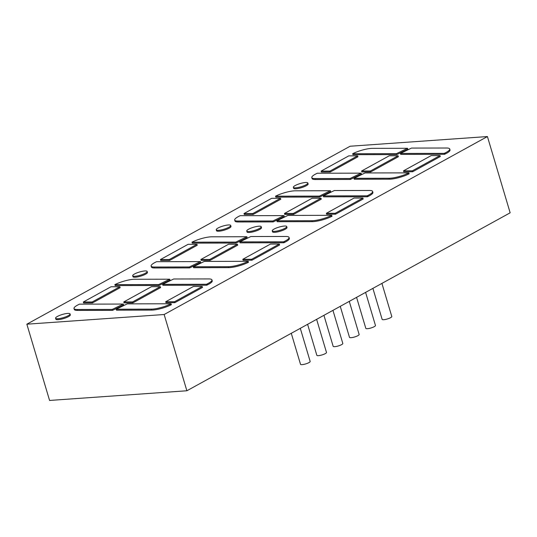 <?xml version="1.0" encoding="UTF-8"?>
<svg xmlns="http://www.w3.org/2000/svg" width="537" height="537" viewBox="0 0 537 537"><rect width="100%" height="100%" fill="white"/><g stroke="black" fill="none" stroke-linecap="round" stroke-linejoin="round"><path stroke-width="0.81" d="M284.899 228.319A7.552 1.658 -16.6 0 0 286.718 226.547A7.552 1.658 -16.6 0 0 279.005 227.111A7.552 1.658 -16.6 0 0 272.239 230.856A7.552 1.658 -16.6 0 0 277.126 231.004A7.552 1.658 -16.6 0 0 284.899 228.319M272.239 230.856L272.521 231.803A7.552 1.658 -16.6 0 0 277.401 231.944A7.552 1.658 -16.6 0 0 285.181 229.259A7.552 1.658 -16.6 0 0 286.993 227.487L286.718 226.547M350.124 146.232L487.421 136.552L164.147 314.514L26.85 324.194L350.124 146.232M289.067 237.448L289.342 238.388A14.096 3.101 -16.6 0 1 284.603 242.395L283.865 242.758L283.583 241.811L284.321 241.455A14.096 3.101 -16.6 0 0 289.067 237.448A14.096 3.101 -16.6 0 0 285.872 236.468L250.813 236.535L239.757 241.898L283.583 241.811M239.757 241.898L240.032 242.838L283.865 242.758M200.905 259.465L201.187 260.411L210.068 260.378L209.786 259.438L237.435 244.214L228.587 244.234L200.905 259.465L209.551 259.452L209.833 260.391M237.435 244.214L237.716 245.154L210.068 260.378M247.148 237.676L236.092 243.039L235.817 242.093L246.872 236.736L247.148 237.676M235.817 242.093L191.984 242.18L192.266 243.12L236.092 243.039M293.363 187.326L293.638 188.265A7.552 1.658 -16.6 0 0 298.525 188.406A7.552 1.658 -16.6 0 0 306.298 185.728A7.552 1.658 -16.6 0 0 308.117 183.949L307.835 183.01A7.552 1.658 -16.6 0 0 300.123 183.573A7.552 1.658 -16.6 0 0 293.363 187.326A7.552 1.658 -16.6 0 0 298.243 187.467A7.552 1.658 -16.6 0 0 306.016 184.782A7.552 1.658 -16.6 0 0 307.835 183.01M243.993 213.551L244.275 214.491L253.155 214.458L252.873 213.518L280.522 198.294L271.675 198.314L243.993 213.551L252.638 213.531L252.92 214.478M280.522 198.294L280.804 199.24L253.155 214.458M275.535 196.186L275.817 197.126L319.643 197.045L319.367 196.106L330.423 190.742L295.357 190.81A14.096 3.101 163.4 0 0 276.273 195.83L275.535 196.186L319.367 196.106M330.423 190.742L330.698 191.682L319.643 197.045M216.236 229.776L216.518 230.722A7.552 1.658 -16.6 0 0 221.398 230.863A7.552 1.658 -16.6 0 0 229.171 228.178A7.552 1.658 -16.6 0 0 230.991 226.406L230.709 225.466A7.552 1.658 -16.6 0 0 223.003 226.03A7.552 1.658 -16.6 0 0 216.236 229.776A7.552 1.658 -16.6 0 0 221.116 229.923A7.552 1.658 -16.6 0 0 228.896 227.238A7.552 1.658 -16.6 0 0 230.709 225.466M284.268 216.552L273.212 221.909L272.93 220.969L283.986 215.606L284.268 216.552M283.986 215.606L240.16 215.693L239.421 216.049A14.096 3.101 -16.6 0 0 234.676 220.063L234.958 221.002A14.096 3.101 -16.6 0 0 238.146 221.976L273.212 221.909M284.456 213.478L284.738 214.417L293.618 214.384L293.336 213.444L320.985 198.22L312.138 198.24L284.456 213.478L293.101 213.458L293.383 214.397M320.985 198.22L321.267 199.16L293.618 214.384M326.362 213.296L326.644 214.236L335.524 214.203L335.242 213.263L362.891 198.046L354.044 198.059L326.362 213.296L335.007 213.283L335.289 214.223M362.891 198.046L363.173 198.985L335.524 214.203M331.752 215.324L287.926 215.411L276.87 220.774L277.152 221.714L312.212 221.647A14.096 3.101 -16.6 0 0 331.295 216.626L331.02 215.686L331.752 215.324L332.034 216.27L331.295 216.626M323.301 195.904L323.583 196.844L367.415 196.764L367.133 195.824L367.872 195.461A14.096 3.101 -16.6 0 0 372.611 191.454A14.096 3.101 -16.6 0 0 369.422 190.474L334.356 190.541L323.301 195.904L367.133 195.824M372.611 191.454L372.893 192.394A14.096 3.101 -16.6 0 1 368.154 196.408L367.415 196.764M246.745 231.024L247.02 231.964A7.552 1.658 -16.6 0 0 251.907 232.105A7.552 1.658 -16.6 0 0 259.68 229.427A7.552 1.658 -16.6 0 0 261.499 227.648L261.217 226.708A7.552 1.658 -16.6 0 0 253.504 227.272A7.552 1.658 -16.6 0 0 246.745 231.024A7.552 1.658 -16.6 0 0 251.625 231.165A7.552 1.658 -16.6 0 0 259.398 228.48A7.552 1.658 -16.6 0 0 261.217 226.708M400.427 153.448L400.709 154.388L444.535 154.307L444.253 153.367L444.992 153.005A14.096 3.101 -16.6 0 0 449.738 148.997A14.096 3.101 -16.6 0 0 446.542 148.017L411.483 148.084L400.427 153.448L444.253 153.367M449.738 148.997L450.019 149.937A14.096 3.101 -16.6 0 1 445.274 153.951L444.535 154.307M403.488 170.84L403.764 171.786L412.651 171.753L412.369 170.806L440.018 155.589L431.164 155.602L403.488 170.84L412.127 170.826L412.409 171.766M440.018 155.589L440.3 156.529L412.651 171.753M408.879 172.874L365.046 172.954L353.99 178.318L354.272 179.257L389.338 179.19A14.096 3.101 -16.6 0 0 408.422 174.169L408.14 173.229L408.879 172.874L409.16 173.813L408.422 174.169M321.119 171.095L321.394 172.035L330.282 172.001L330 171.061L357.649 155.844L348.795 155.858L321.119 171.095L329.758 171.081L330.04 172.021M357.649 155.844L357.931 156.784L330.282 172.001M352.661 153.73L352.937 154.676L396.769 154.589L396.487 153.649L407.543 148.286L372.477 148.353A14.096 3.101 163.4 0 0 353.393 153.374L352.661 153.73L396.487 153.649M407.543 148.286L407.825 149.226L396.769 154.589M361.106 173.156L317.28 173.236L316.541 173.592A14.096 3.101 -16.6 0 0 311.802 177.606L312.078 178.546A14.096 3.101 -16.6 0 0 315.273 179.526L350.332 179.459L350.057 178.512L361.106 173.156L361.388 174.095L350.332 179.459M361.576 171.021L361.857 171.961L370.738 171.927L370.463 170.988L398.112 155.764L389.258 155.784L361.576 171.021L370.221 171.001L370.503 171.947M398.112 155.764L398.394 156.71L370.738 171.927M123.315 304.056L79.483 304.143L78.744 304.499A14.096 3.101 -16.6 0 0 74.005 308.507L74.287 309.453A14.096 3.101 -16.6 0 0 77.476 310.426L112.542 310.359L112.26 309.419L123.315 304.056L123.591 304.996L112.542 310.359M160.597 287.61L132.948 302.834L132.666 301.888L160.315 286.671L160.597 287.61M160.315 286.671L151.461 286.684L123.785 301.922L124.06 302.868L132.948 302.834M162.63 284.355L162.912 285.295L206.738 285.207L206.463 284.268L207.195 283.912A14.096 3.101 -16.6 0 0 211.94 279.898A14.096 3.101 -16.6 0 0 208.752 278.925L173.686 278.992L162.63 284.355L206.463 284.268M211.94 279.898L212.222 280.844A14.096 3.101 -16.6 0 1 207.477 284.852L206.738 285.207M114.864 284.637L115.146 285.577L158.972 285.496L158.69 284.55L169.746 279.193L134.686 279.26A14.096 3.101 163.4 0 0 115.603 284.281L114.864 284.637L158.69 284.55M169.746 279.193L170.028 280.133L158.972 285.496M83.322 302.002L83.604 302.942L92.485 302.908L92.203 301.969L119.852 286.745L110.998 286.765L83.322 302.002L91.961 301.982L92.243 302.922M119.852 286.745L120.134 287.684L92.485 302.908M171.081 303.774L127.256 303.861L116.2 309.218L116.475 310.164L151.541 310.097A14.096 3.101 -16.6 0 0 170.625 305.076L170.343 304.13L171.081 303.774L171.363 304.714L170.625 305.076M165.691 301.747L165.973 302.687L174.854 302.653L174.572 301.713L202.221 286.49L193.367 286.51L165.691 301.747L174.337 301.727L174.612 302.673M202.221 286.49L202.503 287.436L174.854 302.653M55.566 318.226L55.848 319.166A7.552 1.658 -16.6 0 0 60.728 319.314A7.552 1.658 -16.6 0 0 68.501 316.629A7.552 1.658 -16.6 0 0 70.32 314.857L70.038 313.91A7.552 1.658 -16.6 0 0 62.326 314.481A7.552 1.658 -16.6 0 0 55.566 318.226A7.552 1.658 -16.6 0 0 60.446 318.367A7.552 1.658 -16.6 0 0 68.219 315.689A7.552 1.658 -16.6 0 0 70.038 313.91M248.201 261.318L204.375 261.405L193.32 266.768L193.602 267.708L228.661 267.641A14.096 3.101 -16.6 0 0 247.745 262.62L247.47 261.68L248.201 261.318L248.483 262.264L247.745 262.62M242.811 259.29L243.093 260.23L251.974 260.197L251.692 259.257L279.347 244.04L270.494 244.053L242.811 259.29L251.457 259.277L251.739 260.217M279.347 244.04L279.623 244.979L251.974 260.197M160.442 259.546L160.724 260.485L169.605 260.452L169.323 259.512L196.972 244.288L188.125 244.308L160.442 259.546L169.088 259.525L169.37 260.472M196.972 244.288L197.254 245.234L169.605 260.452M200.435 261.6L156.609 261.687L155.871 262.043A14.096 3.101 -16.6 0 0 151.125 266.057L151.407 266.996A14.096 3.101 -16.6 0 0 154.596 267.97L189.662 267.903L189.38 266.963L200.435 261.6L200.717 262.546L189.662 267.903M132.686 275.77L132.968 276.716A7.552 1.658 -16.6 0 0 137.848 276.857A7.552 1.658 -16.6 0 0 145.628 274.172A7.552 1.658 -16.6 0 0 147.44 272.4L147.165 271.453A7.552 1.658 -16.6 0 0 139.452 272.024A7.552 1.658 -16.6 0 0 132.686 275.77A7.552 1.658 -16.6 0 0 137.566 275.917A7.552 1.658 -16.6 0 0 145.346 273.232A7.552 1.658 -16.6 0 0 147.165 271.453M164.147 314.514L186.876 390.768L501.155 217.76L510.15 212.806L487.421 136.552M186.876 390.768L49.579 400.448L26.85 324.194M191.984 242.18L192.723 241.825A14.096 3.101 163.4 0 1 211.806 236.804L246.872 236.736M234.676 220.063A14.096 3.101 -16.6 0 0 237.871 221.036L272.93 220.969M276.87 220.774L311.937 220.707A14.096 3.101 163.4 0 0 331.02 215.686M353.99 178.318L389.057 178.25A14.096 3.101 163.4 0 0 408.14 173.229M311.802 177.606A14.096 3.101 -16.6 0 0 314.991 178.579L350.057 178.512M74.005 308.507A14.096 3.101 -16.6 0 0 77.194 309.487L112.26 309.419M123.785 301.922L132.424 301.908L132.706 302.848M116.2 309.218L151.259 309.151A14.096 3.101 163.4 0 0 170.343 304.13M193.32 266.768L228.386 266.701A14.096 3.101 163.4 0 0 247.47 261.68M151.125 266.057A14.096 3.101 -16.6 0 0 154.32 267.03L189.38 266.963M323.925 315.326L333.168 346.331A5.034 1.108 -16.6 0 0 336.424 346.425A5.034 1.108 -16.6 0 0 341.606 344.64A5.034 1.108 -16.6 0 0 342.814 343.452L332.947 310.352M307.6 324.308L316.843 355.319A5.034 1.108 -16.6 0 0 320.099 355.413A5.034 1.108 -16.6 0 0 325.281 353.628A5.034 1.108 -16.6 0 0 326.489 352.44L316.622 319.34M291.276 333.296L300.519 364.308A5.034 1.108 -16.6 0 0 303.774 364.401A5.034 1.108 -16.6 0 0 308.956 362.609A5.034 1.108 -16.6 0 0 310.164 361.428L300.297 328.329M340.25 306.338L349.493 337.343A5.034 1.108 -16.6 0 0 352.749 337.437A5.034 1.108 -16.6 0 0 357.931 335.652A5.034 1.108 -16.6 0 0 359.139 334.47L349.272 301.371M372.893 288.362L382.143 319.374A5.034 1.108 -16.6 0 0 385.391 319.468A5.034 1.108 -16.6 0 0 390.58 317.682A5.034 1.108 -16.6 0 0 391.788 316.494L381.921 283.395M356.575 297.35L365.818 328.355A5.034 1.108 -16.6 0 0 369.067 328.456A5.034 1.108 -16.6 0 0 374.255 326.664A5.034 1.108 -16.6 0 0 375.464 325.482L365.596 292.383M284.603 242.395L284.321 241.455M238.146 221.976L237.871 221.036M312.212 221.647L311.937 220.707M368.154 196.408L367.872 195.461M445.274 153.951L444.992 153.005M389.338 179.19L389.057 178.25M315.273 179.526L314.991 178.579M77.476 310.426L77.194 309.487M207.477 284.852L207.195 283.912M151.541 310.097L151.259 309.151M228.661 267.641L228.386 266.701M154.596 267.97L154.32 267.03"/></g></svg>
